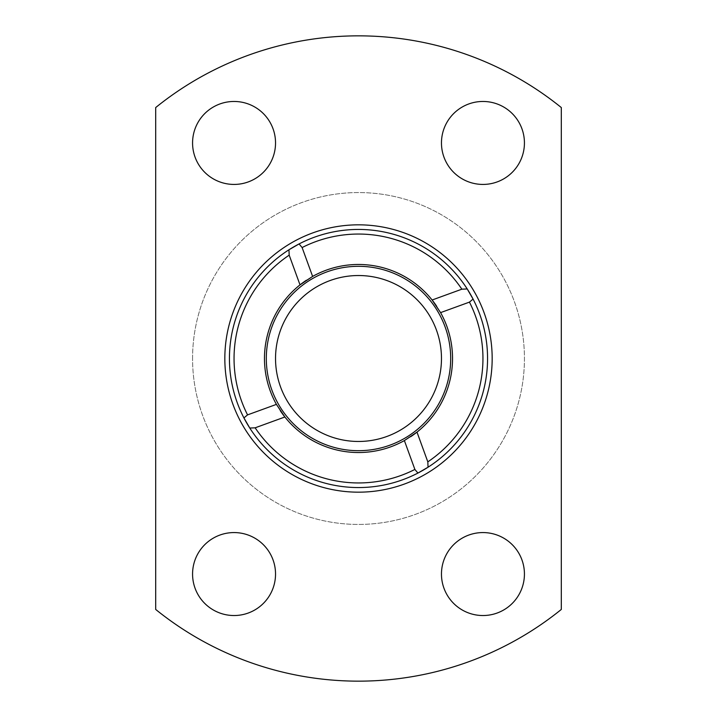 <?xml version="1.0" encoding="UTF-8"?>
<svg xmlns="http://www.w3.org/2000/svg" width="717" height="717" viewBox="0 0 717 717"><rect width="100%" height="100%" fill="white"/><g stroke="black" fill="none" stroke-linecap="round" stroke-linejoin="round"><path stroke-width="0.54" stroke-dasharray="3.58 2.69" d="M306.302 280.293A94.026 94.026 0 0 1 312.621 276.421L302.117 247.553L299.079 243.932A129.06 129.06 0 0 1 473.068 299.079A129.06 129.06 0 0 1 417.921 473.068A129.06 129.06 0 0 1 229.44 358.5A129.06 129.06 0 0 1 288.951 249.785L289.184 255.144L300.011 284.882L312.621 276.421A94.026 94.026 0 0 1 432.118 300.011L440.579 312.621A94.026 94.026 0 0 1 416.989 432.118L404.379 440.579A94.026 94.026 0 0 1 284.882 416.989L276.421 404.379A94.026 94.026 0 0 1 300.011 284.882A94.026 94.026 0 0 0 264.474 358.5A94.026 94.026 0 0 1 405.517 277.067A94.026 94.026 0 0 1 405.517 439.933A94.026 94.026 0 0 1 264.474 358.5A94.026 94.026 0 0 0 276.421 404.379L247.553 414.883L243.932 417.921M410.698 436.707A94.026 94.026 0 0 1 284.882 416.989L255.144 427.816L249.785 428.049M404.379 440.579L414.883 469.447L417.921 473.068M473.068 299.079L469.447 302.117L440.579 312.621A94.026 94.026 0 0 1 416.989 432.118L427.816 461.856L428.049 467.215M467.215 288.951L461.856 289.184L432.118 300.011A94.026 94.026 0 0 0 312.621 276.421M436.707 306.302A94.026 94.026 0 0 1 440.579 312.621M280.293 410.698A94.026 94.026 0 0 1 276.421 404.379M266.312 358.5A92.188 92.188 0 0 1 404.594 278.662A92.188 92.188 0 0 1 404.594 438.338A92.188 92.188 0 0 1 266.312 358.5A92.188 92.188 0 0 0 358.5 450.688A92.188 92.188 0 0 0 450.688 358.5A92.188 92.188 0 0 0 358.5 266.312A92.188 92.188 0 0 0 266.312 358.5A92.188 92.188 0 0 1 404.594 278.662A92.188 92.188 0 0 1 404.594 438.338A92.188 92.188 0 0 1 266.312 358.5M561.312 609.441A322.65 322.65 0 0 1 155.688 609.441L155.688 107.559A322.65 322.65 0 0 1 561.312 107.559L561.312 609.441M192.568 142.943A41.487 41.487 0 0 1 254.795 107.021A41.487 41.487 0 0 1 254.795 178.874A41.487 41.487 0 0 1 192.568 142.943M441.466 574.057A41.487 41.487 0 0 1 503.692 538.126A41.487 41.487 0 0 1 503.692 609.979A41.487 41.487 0 0 1 441.466 574.057M192.568 574.057A41.487 41.487 0 0 1 254.795 538.126A41.487 41.487 0 0 1 254.795 609.979A41.487 41.487 0 0 1 192.568 574.057M441.466 142.943A41.487 41.487 0 0 1 503.692 107.021A41.487 41.487 0 0 1 503.692 178.874A41.487 41.487 0 0 1 441.466 142.943M192.568 358.5A165.932 165.932 0 0 1 441.466 214.795A165.932 165.932 0 0 1 441.466 502.205A165.932 165.932 0 0 1 192.568 358.5A165.932 165.932 0 0 1 441.466 214.795A165.932 165.932 0 0 1 441.466 502.205A165.932 165.932 0 0 1 192.568 358.5M224.833 358.5A133.667 133.667 0 0 1 425.333 242.74A133.667 133.667 0 0 1 425.333 474.26A133.667 133.667 0 0 1 224.833 358.5M288.951 249.785A129.06 129.06 0 0 1 299.079 243.932M275.534 358.5A82.966 82.966 0 0 1 399.987 286.648A82.966 82.966 0 0 1 399.987 430.352A82.966 82.966 0 0 1 275.534 358.5M414.883 469.447A124.453 124.453 0 0 1 255.144 427.816M247.553 414.883A124.453 124.453 0 0 1 289.184 255.144M469.447 302.117A124.453 124.453 0 0 1 427.816 461.856M302.117 247.553A124.453 124.453 0 0 1 461.856 289.184"/><path stroke-width="1.08" d="M249.785 428.049A129.06 129.06 0 0 0 428.049 467.215L417.921 473.068L428.049 467.215A129.06 129.06 0 0 0 473.068 299.079L467.215 288.951L473.068 299.079L469.447 302.117L440.579 312.621A94.026 94.026 0 0 1 416.989 432.118L404.379 440.579A94.026 94.026 0 0 1 284.882 416.989L276.421 404.379L247.553 414.883A124.453 124.453 0 0 1 289.184 255.144L288.951 249.785L299.079 243.932A129.06 129.06 0 0 0 243.932 417.921L249.785 428.049L243.932 417.921A129.06 129.06 0 0 0 249.785 428.049L255.144 427.816L284.882 416.989A94.026 94.026 0 0 1 280.293 410.698M276.421 404.379A94.026 94.026 0 0 1 306.302 280.293M302.117 247.553A124.453 124.453 0 0 1 461.856 289.184L467.215 288.951A129.06 129.06 0 0 0 299.079 243.932L302.117 247.553L312.621 276.421L300.011 284.882L289.184 255.144M312.621 276.421A94.026 94.026 0 0 1 436.707 306.302M469.447 302.117A124.453 124.453 0 0 1 427.816 461.856L416.989 432.118A94.026 94.026 0 0 1 410.698 436.707M440.579 312.621L432.118 300.011L461.856 289.184M404.379 440.579L414.883 469.447A124.453 124.453 0 0 1 255.144 427.816M417.921 473.068L414.883 469.447M243.932 417.921L247.553 414.883M427.816 461.856L428.049 467.215M561.312 609.441A322.65 322.65 0 0 1 155.688 609.441L155.688 107.559A322.65 322.65 0 0 1 561.312 107.559L561.312 609.441M224.833 358.5A133.667 133.667 0 0 1 477.155 296.955A133.667 133.667 0 0 1 390.173 488.367A133.667 133.667 0 0 1 224.833 358.5M192.568 142.943A41.487 41.487 0 0 1 254.795 107.021A41.487 41.487 0 0 1 254.795 178.874A41.487 41.487 0 0 1 192.568 142.943M441.466 574.057A41.487 41.487 0 0 1 503.692 538.126A41.487 41.487 0 0 1 503.692 609.979A41.487 41.487 0 0 1 441.466 574.057M192.568 574.057A41.487 41.487 0 0 1 254.795 538.126A41.487 41.487 0 0 1 254.795 609.979A41.487 41.487 0 0 1 192.568 574.057M441.466 142.943A41.487 41.487 0 0 1 503.692 107.021A41.487 41.487 0 0 1 503.692 178.874A41.487 41.487 0 0 1 441.466 142.943M299.079 243.932L288.951 249.785M473.068 299.079A129.06 129.06 0 0 0 467.215 288.951M266.312 358.5A92.188 92.188 0 0 1 404.594 278.662A92.188 92.188 0 0 1 404.594 438.338A92.188 92.188 0 0 1 266.312 358.5M275.534 358.5A82.966 82.966 0 0 1 399.987 286.648A82.966 82.966 0 0 1 399.987 430.352A82.966 82.966 0 0 1 275.534 358.5"/></g></svg>
